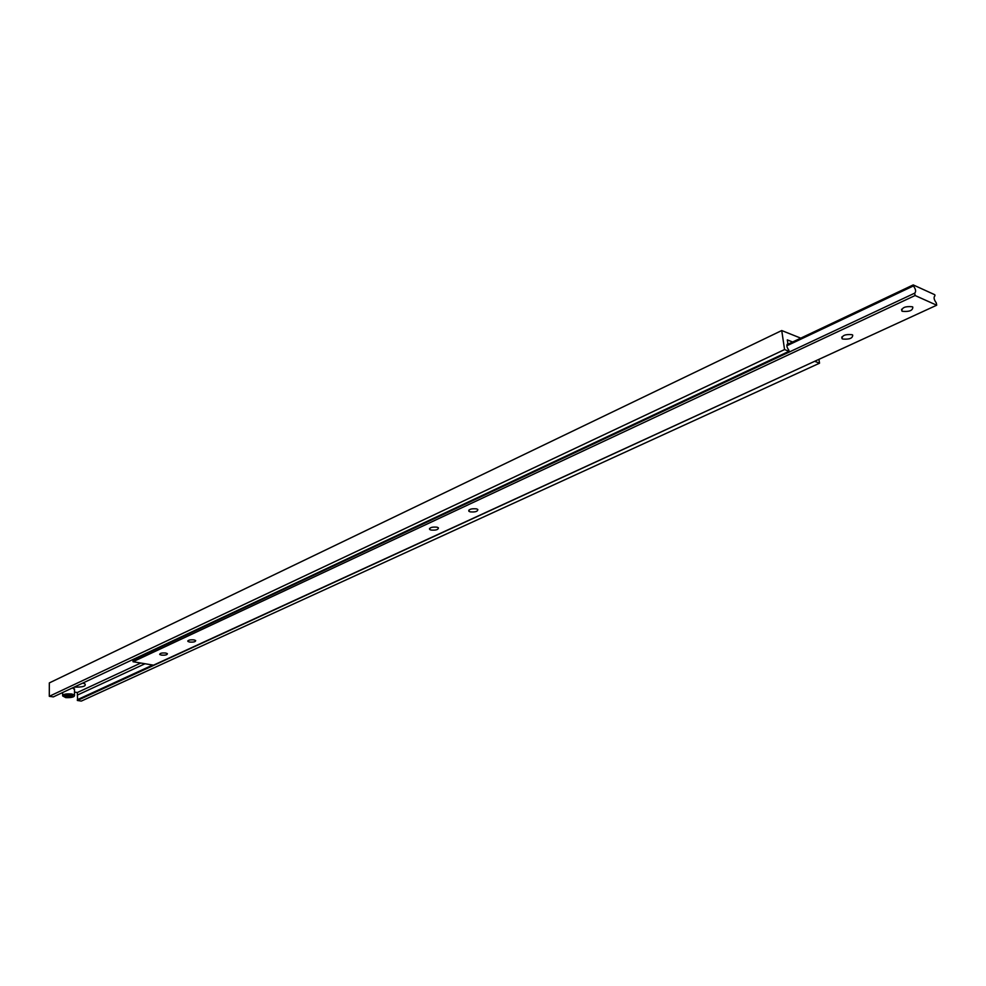 <?xml version="1.0" encoding="UTF-8"?>
<svg xmlns="http://www.w3.org/2000/svg" width="986" height="986" viewBox="0 0 986 986"><rect width="100%" height="100%" fill="white"/><g stroke="black" fill="none" stroke-linecap="round" stroke-linejoin="round"><path stroke-width="1.48" d="M912.272 306.745C905.296 306.141 901.82 307.558 901.857 310.997L902.412 311.317C909.388 311.921 912.851 310.504 912.814 307.065L912.272 306.745M476.558 508.875C471.407 508.443 468.843 509.232 468.868 511.266L470.125 511.857C475.264 512.289 477.816 511.487 477.803 509.466L476.558 508.875M852.04 334.685C845.322 334.106 841.995 335.425 842.044 338.654L842.697 339.024C849.414 339.603 852.742 338.284 852.693 335.055L852.04 334.685M437.081 527.19C432.09 526.77 429.6 527.522 429.613 529.433L430.919 530.037C435.898 530.456 438.388 529.704 438.376 527.793L437.081 527.19M194.082 639.902C190.015 639.618 187.944 640.111 187.882 641.405L189.485 642.046C193.539 642.33 195.61 641.837 195.672 640.543L194.082 639.902M165.771 653.04C161.803 652.757 159.781 653.237 159.707 654.47L161.334 655.098C165.291 655.382 167.312 654.901 167.386 653.669L165.771 653.04M913.221 284.917L913.406 285.94C915.821 289.243 916.253 291.659 914.688 293.162L915.107 295.517L936.7 305.216L936.281 302.887C933.89 299.621 933.459 297.23 934.974 295.738L934.79 294.728L913.221 284.917L786.927 344.693M913.406 285.94L786.84 345.778M914.688 293.162L132.999 660.078L133.024 661.729L153.52 665.168L936.7 305.216M134.195 658.931L133.344 659.917M915.107 295.517L133.024 661.729M74.48 689.522L72.533 687.895M800.768 338.149L781.725 330.544L49.325 682.916L49.3 696.301L53.343 696.905L789.01 351.299L788.849 350.166C786.618 347.208 786.286 345.014 787.851 343.559L787.296 339.887L792.633 341.994M781.725 330.544L784.573 349.562L49.3 696.301M784.573 349.562L789.01 351.299M74.246 687.094C82.861 687.291 86.411 686.207 84.895 683.84L82.701 683.113M74.492 692.098L77.339 692.529L77.574 699.604M140.776 663.036L77.339 692.529M145.016 663.751L77.352 695.093M152.719 665.032L77.364 699.703L77.364 700.491L81.32 701.083L819.539 363.193L818.935 359.335M815.175 361.073L77.364 700.491M815.237 361.517L819.539 363.193M65.322 696.375L70.129 697.102L71.818 696.313L70.252 695.561L65.322 696.375M66.875 695.648L66.888 697.127M70.117 695.561L70.129 697.102M74.48 688.758L74.492 694.982C74.911 696.942 71.99 697.817 65.754 697.62L62.623 695.919C62.808 694.243 65.84 693.589 71.731 693.984L74.492 694.982L74.468 695.771M65.889 697.595C73.321 697.607 75.109 696.782 71.251 695.105C63.794 695.081 62.007 695.906 65.889 697.595M901.549 309.271L901.857 310.997M468.781 510.206L468.868 511.266M841.773 337.002L842.044 338.654M429.539 528.447L429.613 529.433M187.858 640.789L187.882 641.405M62.623 695.167L62.623 692.542"/></g></svg>

